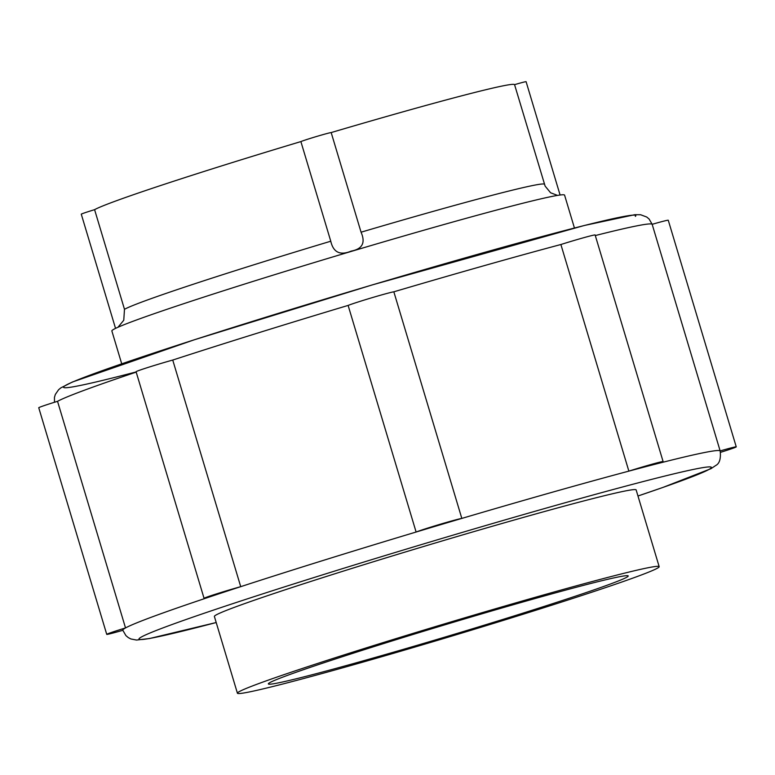 <?xml version="1.0" encoding="UTF-8"?>
<svg xmlns="http://www.w3.org/2000/svg" width="775" height="775" viewBox="0 0 775 775"><rect width="100%" height="100%" fill="white"/><g stroke="black" fill="none" stroke-linecap="round" stroke-linejoin="round"><path stroke-width="1.16" d="M237.412 693.199L214.384 616.464A220.168 6.897 -16.7 0 1 423.286 546.588A220.168 6.897 -16.7 0 1 636.149 489.936L659.176 566.67A220.168 6.897 -16.7 0 1 658.818 567.261A220.168 6.897 -16.7 0 1 443.097 638.697A220.168 6.897 -16.7 0 1 237.412 693.199A220.168 6.897 -16.7 0 1 446.313 623.323A220.168 6.897 -16.7 0 1 659.176 566.67M595.297 235.552A311.841 9.775 -16.7 0 1 652.163 224.314L720.149 450.924A311.841 9.775 -16.7 0 1 720.188 451.002C720.982 458.722 719.52 463.547 715.8 465.455L710.966 468.681L662.916 487.436L637.98 496A298.695 9.358 -16.7 0 0 710.888 468.177A298.695 9.358 -16.7 0 0 328.145 573.113A298.695 9.358 -16.7 0 0 216.206 622.528L149.478 638.542L136.526 640.053L130.907 638.968L128.272 637.592L125.899 635.587L122.799 630.22A311.841 9.775 -16.7 0 1 125.521 627.934A311.841 9.775 -16.7 0 1 206.499 597.961A311.841 9.775 -16.7 0 1 240.725 586.665A311.841 9.775 -16.7 0 1 416.107 532.028A311.841 9.775 -16.7 0 1 461.823 518.417A311.841 9.775 -16.7 0 1 628.864 471.123A311.841 9.775 -16.7 0 1 659.292 463.169A311.841 9.775 -16.7 0 1 720.149 450.924A24.8 0.775 -16.7 0 1 736.25 446.855A24.8 0.775 -16.7 0 1 720.518 452.338M121.723 363.824L111.862 330.954A236.327 7.401 -16.7 0 1 336.088 255.953A236.327 7.401 -16.7 0 1 564.578 195.135L574.44 228.005M115.543 328.397L81.278 214.191A16.159 0.504 -16.7 0 1 94.589 209.667L124.484 309.302L123.767 320.24L117.965 327.273M331.177 132.564L361.063 232.2C365.684 242.749 362.39 249.046 351.172 251.11C340.118 255.711 333.327 252.417 330.77 241.219L300.884 141.583A16.159 0.504 -16.7 0 1 316.752 136.429A16.159 0.504 -16.7 0 1 331.177 132.564A220.168 6.897 -16.7 0 1 514.561 84.649A16.159 0.504 -16.7 0 1 526.099 81.704L560.092 195.019M557.535 195.407L550.589 192.772L545.116 186.097L514.561 84.649M94.589 209.667A220.168 6.897 -16.7 0 1 300.884 141.583M206.499 597.961A24.8 0.775 -16.7 0 1 204.057 598.339L136.08 371.729A24.8 0.775 -16.7 0 1 148.383 367.321A24.8 0.775 -16.7 0 1 172.738 360.055A311.841 9.775 -16.7 0 1 348.12 305.418A24.8 0.775 -16.7 0 1 372 297.707A24.8 0.775 -16.7 0 1 393.836 291.807A311.841 9.775 -16.7 0 1 560.887 244.513L628.864 471.123A24.8 0.775 -16.7 0 1 663.109 461.58A24.8 0.775 -16.7 0 1 659.292 463.169M393.836 291.807L461.823 518.417A24.8 0.775 -16.7 0 0 439.987 524.317A24.8 0.775 -16.7 0 0 416.107 532.028L348.12 305.418M172.738 360.055L240.725 586.665A24.8 0.775 -16.7 0 0 216.37 593.931A24.8 0.775 -16.7 0 0 204.057 598.339M57.534 401.324L125.521 627.934A24.8 0.775 -16.7 0 0 106.737 634.367L38.75 407.757A24.8 0.775 -16.7 0 1 57.534 401.324A311.841 9.775 -16.7 0 1 136.197 372.126M627.924 576.464A187.86 5.89 -16.7 0 1 443.852 637.408A187.86 5.89 -16.7 0 1 268.353 683.918A187.86 5.89 -16.7 0 1 446.603 624.292A187.86 5.89 -16.7 0 1 628.225 575.951A187.86 5.89 -16.7 0 1 627.924 576.464M54.483 402.273L54.444 397.43L55.325 394.456L58.619 389.699L60.867 387.849L72.501 381.978L194.38 339.76L372.136 284.948L584.331 225.486L634.764 214.704L640.615 214.743L646.747 217.039L649.121 219.044L652.172 224.314A24.8 0.775 -16.7 0 1 668.263 220.245L736.25 446.855M560.887 244.513A24.8 0.775 -16.7 0 1 595.123 234.97L663.109 461.58M122.828 630.308A24.8 0.775 -16.7 0 1 106.737 634.367M136.138 371.932A298.695 9.358 -16.7 0 1 255.769 320.346A298.695 9.358 -16.7 0 1 635.345 216.39M124.484 309.302A220.168 6.897 -16.7 0 1 330.77 241.219M361.063 232.2A220.168 6.897 -16.7 0 1 544.457 184.285"/></g></svg>
